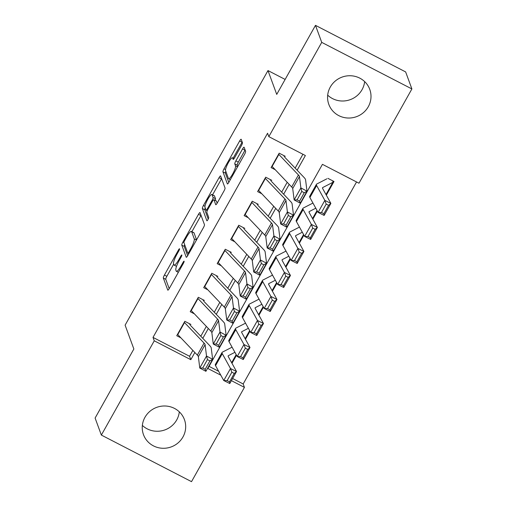 <?xml version="1.0" encoding="UTF-8"?>
<svg xmlns="http://www.w3.org/2000/svg" width="507" height="507" viewBox="0 0 507 507"><rect width="100%" height="100%" fill="white"/><g stroke="black" fill="none" stroke-linecap="round" stroke-linejoin="round"><path stroke-width="0.76" d="M179.573 248.804A1.92 0.374 -62.7 0 0 179.529 248.753A1.92 0.374 -62.7 0 0 178.477 249.989L164.42 275.041A2.744 0.532 -62.7 0 0 163.343 278.064L167.76 290.099A2.744 0.532 -62.7 0 0 167.823 290.175A2.744 0.532 -62.7 0 0 169.325 288.407L183.382 263.355A1.92 0.374 -62.7 0 0 184.136 261.238A1.92 0.374 -62.7 0 0 184.092 261.181A1.92 0.374 -62.7 0 0 183.04 262.423L181.221 265.662A8.784 1.705 -62.7 0 1 176.404 271.327A8.784 1.705 -62.7 0 1 176.202 271.068L175.834 270.066A8.784 1.705 -62.7 0 1 179.282 260.383L181.1 257.144A1.92 0.374 -62.7 0 0 181.855 255.021A1.92 0.374 -62.7 0 0 181.81 254.964A1.92 0.374 -62.7 0 0 180.758 256.206L178.939 259.445A8.784 1.705 -62.7 0 1 174.123 265.11A8.784 1.705 -62.7 0 1 173.92 264.85L173.552 263.849A8.784 1.705 -62.7 0 1 177 254.165L178.819 250.927A1.92 0.374 -62.7 0 0 179.573 248.804M364.641 81.589A21.807 21.06 -20.2 0 1 362.049 89.676A21.807 21.06 -20.2 0 1 327.687 95.158M368.297 106.704A21.807 21.06 -20.2 0 1 347.504 117.998A21.807 21.06 -20.2 0 1 328.821 104.398A21.807 21.06 -20.2 0 1 330.285 87.065A21.807 21.06 -20.2 0 1 351.072 75.771A21.807 21.06 -20.2 0 1 369.761 89.371A21.807 21.06 -20.2 0 1 368.297 106.704M179.313 411.842A21.807 21.06 -20.2 0 1 176.715 419.935A21.807 21.06 -20.2 0 1 142.359 425.411M182.964 436.958A21.807 21.06 -20.2 0 1 162.177 448.251A21.807 21.06 -20.2 0 1 143.487 434.657A21.807 21.06 -20.2 0 1 144.951 417.324A21.807 21.06 -20.2 0 1 165.745 406.025A21.807 21.06 -20.2 0 1 184.434 419.625A21.807 21.06 -20.2 0 1 182.964 436.958M241.364 145.724A2.744 0.532 -62.7 0 0 242.441 142.695L241.199 139.324A2.744 0.532 -62.7 0 0 241.136 139.241A2.744 0.532 -62.7 0 0 239.634 141.009L224.018 168.831A2.744 0.532 -62.7 0 0 222.941 171.854L227.358 183.889A2.744 0.532 -62.7 0 0 227.421 183.965A2.744 0.532 -62.7 0 0 228.93 182.197L244.539 154.382A2.744 0.532 -62.7 0 0 245.616 151.352L244.12 147.277A2.744 0.532 -62.7 0 0 244.057 147.195A2.744 0.532 -62.7 0 0 242.549 148.963L235.869 160.871A2.744 0.532 -62.7 0 0 234.792 163.894L235.533 165.916A7.339 1.426 -62.7 0 1 232.96 173.451A7.339 1.426 -62.7 0 1 228.625 178.749A7.339 1.426 -62.7 0 1 228.454 178.534L225.552 170.612A7.339 1.426 -62.7 0 1 228.125 163.077A7.339 1.426 -62.7 0 1 232.46 157.778A7.339 1.426 -62.7 0 1 232.624 157.994L233.112 159.318A2.744 0.532 -62.7 0 0 233.176 159.401A2.744 0.532 -62.7 0 0 234.678 157.626L241.364 145.724M232.612 378.514L243.17 383.97L244.418 387.38L191.519 481.65L101.356 435.076L95.107 418.053L133.861 349L125.109 325.164L267.981 70.568L276.733 94.403L315.481 25.35L321.73 42.373L411.893 88.947L358.988 183.217L322.439 164.338L207.87 368.494L220.798 375.174M101.356 435.076L154.261 340.805L190.809 359.685L194.846 352.498M297.14 170.213L305.379 155.529L268.83 136.649L267.582 133.24L153.013 337.402L154.261 340.805M268.83 136.649L321.73 42.373M200.056 212.642A2.744 0.532 -62.7 0 0 199.992 212.56A2.744 0.532 -62.7 0 0 198.484 214.328L182.875 242.15A2.744 0.532 -62.7 0 0 181.798 245.179L186.215 257.207A2.744 0.532 -62.7 0 0 186.278 257.29A2.744 0.532 -62.7 0 0 187.78 255.522L203.396 227.7A2.744 0.532 -62.7 0 0 204.473 224.671L200.056 212.642M203.446 205.487L219.056 177.672A2.744 0.532 -62.7 0 1 220.564 175.897A2.744 0.532 -62.7 0 1 220.627 175.98L225.045 188.015A2.744 0.532 -62.7 0 1 223.967 191.038L217.288 202.946A2.744 0.532 -62.7 0 1 215.779 204.714A2.744 0.532 -62.7 0 1 215.716 204.632L213.922 199.752A2.744 0.532 -62.7 0 0 213.859 199.676A2.744 0.532 -62.7 0 0 212.357 201.444L207.927 209.34A2.744 0.532 -62.7 0 0 206.85 212.37L208.713 217.446A1.92 0.374 -62.7 0 1 208.041 219.417A1.92 0.374 -62.7 0 1 206.907 220.805A1.92 0.374 -62.7 0 1 206.862 220.748L202.369 208.516A2.744 0.532 -62.7 0 1 203.446 205.487L204.98 206.286M326.331 195.176L334.005 181.5L327.915 178.35M312.851 219.195L317.395 211.102M299.377 243.214L303.915 235.121M285.897 267.227L290.435 259.14M272.417 291.246L276.955 283.16M258.938 315.265L263.475 307.179M245.458 339.284L250.002 331.198M190.924 324.455L184.827 321.305L176.74 335.716L180.91 337.871M204.403 300.436L198.307 297.286L190.22 311.697L194.39 313.852M217.877 276.416L211.787 273.267L203.7 287.678L207.87 289.833M231.357 252.397L225.266 249.254L217.18 263.659L221.35 265.814M244.837 228.378L238.746 225.235L230.66 239.646L234.83 241.795M258.317 204.359L252.22 201.216L244.133 215.627L248.303 217.776M271.796 180.34L265.7 177.197L257.613 191.608L261.783 193.763M153.013 337.402L189.561 356.282L192.856 350.407M200.804 336.255L206.336 326.388M214.284 312.236L219.816 302.368M227.757 288.217L233.296 278.349M241.237 264.198L246.77 254.337M254.717 240.179L260.249 230.317M268.197 216.159L273.729 206.298M281.677 192.14L287.209 182.279M295.15 168.121L302.933 154.261M275.263 169.744L271.093 167.589L279.18 153.177L285.27 156.321M243.17 383.97L356.541 181.956M209.068 366.358L218.669 371.314M231.984 363.304L236.522 355.217M285.137 79.428L267.981 70.568M315.481 25.35L405.644 71.924L411.893 88.947M231.407 380.656L244.418 387.38M202.794 338.34L208.326 328.479M216.267 314.321L221.806 304.46M229.747 290.302L235.286 280.441M243.227 266.283L248.76 256.422M256.707 242.264L262.239 232.402M270.187 218.244L275.719 208.383M283.66 194.225L289.199 184.364M189.561 356.282L190.809 359.685M173.667 264.16L166.854 276.296A2.744 0.532 -62.7 0 0 165.776 279.325L169.192 288.635M184.681 244.685A2.744 0.532 -62.7 0 0 184.231 246.434L187.653 255.743M201.051 215.361A2.744 0.532 -62.7 0 0 200.924 215.589L191.9 231.667M184.675 240.495A1.92 0.374 -62.7 0 0 183.921 242.612L187.793 253.17A1.92 0.374 -62.7 0 0 187.837 253.227A1.92 0.374 -62.7 0 0 188.896 251.992L190.809 248.569A8.784 1.705 -62.7 0 0 194.263 238.886L191.608 231.667A8.784 1.705 -62.7 0 0 191.405 231.407A8.784 1.705 -62.7 0 0 186.589 237.073L184.675 240.495M191.405 231.407L193.845 232.669A8.784 1.705 -62.7 0 1 194.048 232.928L196.583 239.836M212.572 194.827L221.496 178.927L219.056 177.672M217.154 203.174L216.362 201.013A2.744 0.532 -62.7 0 0 216.299 200.93L213.859 199.676M208.219 219.068L204.809 209.771L202.369 208.516M212.065 194.688A7.339 1.426 -62.7 0 0 211.894 194.473A7.339 1.426 -62.7 0 0 207.559 199.771A7.339 1.426 -62.7 0 0 204.986 207.306L206.013 210.094A2.744 0.532 -62.7 0 0 206.076 210.177A2.744 0.532 -62.7 0 0 207.578 208.402L212.015 200.506A2.744 0.532 -62.7 0 0 213.092 197.483L212.065 194.688L214.505 195.949A7.339 1.426 -62.7 0 0 214.334 195.734L211.894 194.473M215.145 200.335A2.744 0.532 -62.7 0 0 215.526 198.738L213.092 197.483M214.505 195.949L215.526 198.738M205.253 208.022A2.744 0.532 -62.7 0 0 204.809 209.771M245.122 149.996A2.744 0.532 -62.7 0 0 244.989 150.224L238.309 162.126A2.744 0.532 -62.7 0 0 237.232 165.155L237.726 166.511M225.824 171.36A2.744 0.532 -62.7 0 0 225.381 173.115L228.796 182.425M242.2 142.042A2.744 0.532 -62.7 0 0 242.067 142.271L233.157 158.146M236.224 354.678L231.921 362.334A9.785 1.686 -150.7 0 1 231.775 362.473L231.579 362.575M227.13 380.637L229.544 381.841L234.259 373.431L231.845 372.227L227.13 380.637L223.758 380.529L230.495 368.519L236.528 371.536L229.785 383.546L223.758 380.529L215.545 365.661A20.971 3.606 -150.7 0 1 215.355 364.444L222.091 352.435A20.971 3.606 -150.7 0 1 222.408 352.143L232.079 347.175M231.845 372.227L230.495 368.519L222.288 353.652A20.971 3.606 -150.7 0 1 222.091 352.435M234.918 352.314L228.397 355.661A13.981 2.402 29.3 0 0 228.188 355.857A13.981 2.402 29.3 0 0 228.315 356.662L236.528 371.536L234.259 373.431M229.544 381.841L229.785 383.546M184.269 322.3A9.785 1.686 29.3 0 0 184.51 322.566L204.074 343.1A13.981 2.402 -150.7 0 1 205.101 344.671L206.526 356.041L212.642 359.298L211.223 347.935A20.971 3.606 29.3 0 0 209.683 345.571L190.417 325.355M189.922 324.772L189.548 323.745M209.892 360.889L212.642 359.298L205.905 371.308L199.783 368.05L206.526 356.041L207.445 359.583L202.73 367.987L205.177 369.292L209.892 360.889L207.445 359.583M177.532 334.309A9.785 1.686 29.3 0 0 177.773 334.576L197.337 355.109A13.981 2.402 -150.7 0 1 198.364 356.681L199.783 368.05L202.73 367.987M205.905 371.308L205.177 369.292M249.698 330.659L245.401 338.315A9.785 1.686 -150.7 0 1 245.255 338.454L245.058 338.556M240.61 356.617L243.018 357.822L247.739 349.412L245.325 348.208L240.61 356.617L237.232 356.51L243.975 344.5L250.002 347.517L243.265 359.526L237.232 356.51L229.025 341.642A20.971 3.606 -150.7 0 1 228.828 340.425L235.571 328.416A20.971 3.606 -150.7 0 1 235.888 328.124L245.559 323.155M245.325 348.208L243.975 344.5L235.761 329.632A20.971 3.606 -150.7 0 1 235.571 328.416M248.392 328.295L241.877 331.641A13.981 2.402 29.3 0 0 241.668 331.838A13.981 2.402 29.3 0 0 241.795 332.649L250.002 347.517L247.739 349.412M243.018 357.822L243.265 359.526M263.177 306.64L258.881 314.296A9.785 1.686 -150.7 0 1 258.735 314.435L258.532 314.536M254.083 332.598L256.498 333.802L261.213 325.399L258.804 324.188L254.083 332.598L250.712 332.491L257.455 320.481L263.482 323.498L256.745 335.507L250.712 332.491L242.504 317.623A20.971 3.606 -150.7 0 1 242.308 316.406L249.051 304.396A20.971 3.606 -150.7 0 1 249.368 304.105L259.039 299.136M258.804 324.188L257.455 320.481L249.241 305.613A20.971 3.606 -150.7 0 1 249.051 304.396M261.872 304.276L255.357 307.622A13.981 2.402 29.3 0 0 255.141 307.819A13.981 2.402 29.3 0 0 255.275 308.63L263.482 323.498L261.213 325.399M256.498 333.802L256.745 335.507M276.657 282.621L272.36 290.283A9.785 1.686 -150.7 0 1 272.215 290.416L272.012 290.517M267.563 308.579L269.978 309.783L274.693 301.38L272.284 300.169L267.563 308.579L264.191 308.471L270.928 296.462L276.961 299.479L270.225 311.488L264.191 308.471L255.984 293.604A20.971 3.606 -150.7 0 1 255.788 292.387L262.525 280.377A20.971 3.606 -150.7 0 1 262.841 280.086L272.512 275.117M272.284 300.169L270.928 296.462L262.721 281.594A20.971 3.606 -150.7 0 1 262.525 280.377M275.352 280.257L268.837 283.603A13.981 2.402 29.3 0 0 268.621 283.8A13.981 2.402 29.3 0 0 268.754 284.611L276.961 299.479L274.693 301.38M269.978 309.783L270.225 311.488M290.137 258.602L285.84 266.264A9.785 1.686 -150.7 0 1 285.688 266.397L285.492 266.498M281.043 284.56L283.457 285.764L288.172 277.361L285.758 276.15L281.043 284.56L277.671 284.452L284.408 272.443L290.441 275.459L283.698 287.469L277.671 284.452L269.458 269.585A20.971 3.606 -150.7 0 1 269.268 268.368L276.004 256.358A20.971 3.606 -150.7 0 1 276.321 256.067L285.992 251.098M285.758 276.15L284.408 272.443L276.201 257.575A20.971 3.606 -150.7 0 1 276.004 256.358M288.832 256.238L282.31 259.584A13.981 2.402 29.3 0 0 282.101 259.78A13.981 2.402 29.3 0 0 282.228 260.592L290.441 275.459L288.172 277.361M283.457 285.764L283.698 287.469M197.749 298.281A9.785 1.686 29.3 0 0 197.99 298.547L217.554 319.08A13.981 2.402 -150.7 0 1 218.58 320.658L220 332.022L226.122 335.279L224.702 323.916A20.971 3.606 29.3 0 0 223.156 321.552L203.896 301.335M203.402 300.752L203.022 299.726M223.372 336.87L226.122 335.279L219.385 347.289L213.263 344.031L220 332.022L220.925 335.564L216.204 343.968L218.656 345.273L223.372 336.87L220.925 335.564M191.012 310.29A9.785 1.686 29.3 0 0 191.253 310.557L210.811 331.09A13.981 2.402 -150.7 0 1 211.844 332.662L213.263 344.031L216.204 343.968M219.385 347.289L218.656 345.273M211.229 274.262A9.785 1.686 29.3 0 0 211.47 274.528L231.034 295.061A13.981 2.402 -150.7 0 1 232.06 296.639L233.48 308.002L239.602 311.26L238.182 299.897A20.971 3.606 29.3 0 0 236.636 297.533L217.376 277.316M216.882 276.733L216.502 275.707M236.851 312.851L239.602 311.26L232.865 323.27L226.743 320.012L233.48 308.002L234.405 311.545L229.684 319.955L232.13 321.254L236.851 312.851L234.405 311.545M204.492 286.271A9.785 1.686 29.3 0 0 204.727 286.537L224.29 307.071A13.981 2.402 -150.7 0 1 225.323 308.649L226.743 320.012L229.684 319.955M232.865 323.27L232.13 321.254M224.709 250.243A9.785 1.686 29.3 0 0 224.95 250.509L244.507 271.042A13.981 2.402 -150.7 0 1 245.54 272.62L246.96 283.983L253.082 287.241L251.662 275.878A20.971 3.606 29.3 0 0 250.116 273.514L230.85 253.297M230.362 252.714L229.982 251.687M250.331 288.832L253.082 287.241L246.339 299.25L240.223 295.993L246.96 283.983L247.879 287.526L243.164 295.936L245.61 297.235L250.331 288.832L247.879 287.526M217.966 262.252A9.785 1.686 29.3 0 0 218.206 262.518L237.77 283.052A13.981 2.402 -150.7 0 1 238.797 284.63L240.223 295.993L243.164 295.936M246.339 299.25L245.61 297.235M238.189 226.23A9.785 1.686 29.3 0 0 238.423 226.49L257.987 247.023A13.981 2.402 -150.7 0 1 259.02 248.601L260.44 259.964L266.562 263.228L265.136 251.859A20.971 3.606 29.3 0 0 263.596 249.495L244.33 229.278M243.835 228.695L243.461 227.668M263.805 264.812L266.562 263.228L259.818 275.231L253.696 271.974L260.44 259.964L261.358 263.507L256.643 271.917L259.09 273.222L263.805 264.812L261.358 263.507M231.446 238.239A9.785 1.686 29.3 0 0 231.686 238.499L251.25 259.033A13.981 2.402 -150.7 0 1 252.277 260.611L253.696 271.974L256.643 271.917M259.818 275.231L259.09 273.222M303.617 234.583L299.314 242.245A9.785 1.686 -150.7 0 1 299.168 242.378L298.972 242.479M294.523 260.541L296.937 261.745L301.652 253.342L299.238 252.131L294.523 260.541L291.151 260.433L297.888 248.43L303.921 251.44L297.178 263.45L291.151 260.433L282.938 245.565A20.971 3.606 -150.7 0 1 282.748 244.349L289.484 232.339A20.971 3.606 -150.7 0 1 289.801 232.054L299.472 227.079M299.238 252.131L297.888 248.43L289.681 233.556A20.971 3.606 -150.7 0 1 289.484 232.339M302.311 232.219L295.79 235.571A13.981 2.402 29.3 0 0 295.581 235.761A13.981 2.402 29.3 0 0 295.708 236.573L303.921 251.44L301.652 253.342M296.937 261.745L297.178 263.45M251.662 202.211A9.785 1.686 29.3 0 0 251.903 202.47L271.467 223.004A13.981 2.402 -150.7 0 1 272.493 224.582L273.919 235.945L280.035 239.209L278.616 227.839A20.971 3.606 29.3 0 0 277.076 225.476L257.81 205.259M257.315 204.676L256.941 203.649M277.285 240.793L280.035 239.209L273.298 251.219L267.176 247.955L273.919 235.945L274.838 239.488L270.123 247.898L272.57 249.203L277.285 240.793L274.838 239.488M244.925 214.22A9.785 1.686 29.3 0 0 245.166 214.48L264.73 235.014A13.981 2.402 -150.7 0 1 265.757 236.592L267.176 247.955L270.123 247.898M273.298 251.219L272.57 249.203M317.09 210.563L312.794 218.225A9.785 1.686 -150.7 0 1 312.648 218.359L312.451 218.46M308.002 236.522L310.411 237.726L315.132 229.322L312.718 228.118L308.002 236.522L304.625 236.42L311.368 224.411L317.395 227.421L310.658 239.431L304.625 236.42L296.418 221.546A20.971 3.606 -150.7 0 1 296.221 220.33L302.964 208.32A20.971 3.606 -150.7 0 1 303.281 208.035L312.952 203.06M312.718 228.118L311.368 224.411L303.154 209.537A20.971 3.606 -150.7 0 1 302.964 208.32M315.785 208.2L309.27 211.552A13.981 2.402 29.3 0 0 309.061 211.742A13.981 2.402 29.3 0 0 309.188 212.553L317.395 227.421L315.132 229.322M310.411 237.726L310.658 239.431M265.142 178.191A9.785 1.686 29.3 0 0 265.383 178.451L284.947 198.985A13.981 2.402 -150.7 0 1 285.973 200.563L287.393 211.926L293.515 215.19L292.095 203.827A20.971 3.606 29.3 0 0 290.549 201.456L271.289 181.24M270.795 180.657L270.415 179.63M290.764 216.774L293.515 215.19L286.778 227.199L280.656 223.936L287.393 211.926L288.318 215.469L283.597 223.879L286.049 225.184L290.764 216.774L288.318 215.469M258.405 190.201A9.785 1.686 29.3 0 0 258.646 190.461L278.204 210.994A13.981 2.402 -150.7 0 1 279.237 212.572L280.656 223.936L283.597 223.879M286.778 227.199L286.049 225.184M332.63 180.784L333.01 181.81A9.785 1.686 -150.7 0 1 333.01 182.197L326.274 194.206A9.785 1.686 -150.7 0 1 326.128 194.339L325.925 194.441M321.476 212.503L323.891 213.707L328.606 205.303L326.197 204.099L321.476 212.503L318.104 212.401L324.848 200.392L330.875 203.408L324.138 215.418L318.104 212.401L309.897 197.527A20.971 3.606 -150.7 0 1 309.701 196.31L316.444 184.307A20.971 3.606 -150.7 0 1 316.761 184.016L326.876 178.813M326.197 204.099L324.848 200.392L316.634 185.518A20.971 3.606 -150.7 0 1 316.444 184.307M333.01 182.197A9.785 1.686 -150.7 0 1 332.865 182.33L322.75 187.533A13.981 2.402 29.3 0 0 322.534 187.723A13.981 2.402 29.3 0 0 322.667 188.534L330.875 203.408L328.606 205.303M323.891 213.707L324.138 215.418M278.622 154.172A9.785 1.686 29.3 0 0 278.863 154.439L298.427 174.966A13.981 2.402 -150.7 0 1 299.453 176.544L300.873 187.907L306.995 191.171L305.575 179.808A20.971 3.606 29.3 0 0 304.029 177.437L284.769 157.221M284.275 156.638L283.895 155.611M304.244 192.755L306.995 191.171L300.258 203.18L294.136 199.916L300.873 187.907L301.798 191.45L297.077 199.859L299.523 201.165L304.244 192.755L301.798 191.45M271.885 166.182A9.785 1.686 29.3 0 0 272.12 166.448L291.683 186.975A13.981 2.402 -150.7 0 1 292.716 188.553L294.136 199.916L297.077 199.859M300.258 203.18L299.523 201.165M179.129 250.325L178.477 249.989M183.692 262.759L183.04 262.423M181.411 256.542L180.758 256.206M179.611 259.793L178.939 259.445M181.893 266.01L181.221 265.662M165.776 279.325L163.343 278.064M166.854 276.296L164.42 275.041M184.231 246.434L181.798 245.179M183.952 242.707L182.875 242.15M200.924 215.589L198.484 214.328M189.567 252.34L188.896 251.992M191.488 248.918L190.809 248.569M196.475 240.033L194.263 238.886M194.048 232.928L191.608 231.667M216.362 201.013L213.922 199.752M208.257 208.751L207.578 208.402M212.706 200.861L212.015 200.506M233.993 158.704L232.624 157.994M237.498 166.93L235.533 165.916M237.232 165.155L234.792 163.894M238.309 162.126L235.869 160.871M244.989 150.224L242.549 148.963M225.381 173.115L222.941 171.854M225.539 169.617L224.018 168.831M242.067 142.271L239.634 141.009M228.131 356.136L228.397 355.661M215.545 365.661L222.288 353.652M231.775 362.473L236.186 354.608M204.074 343.1L197.337 355.109M205.101 344.671L198.364 356.681M184.51 322.566L177.773 334.576M241.611 332.117L241.877 331.641M229.025 341.642L235.761 329.632M245.255 338.454L249.666 330.596M255.091 308.098L255.357 307.622M242.504 317.623L249.241 305.613M258.735 314.435L263.146 306.577M268.571 284.078L268.837 283.603M255.984 293.604L262.721 281.594M272.215 290.416L276.619 282.557M282.044 260.059L282.31 259.584M269.458 269.585L276.201 257.575M285.688 266.397L290.099 258.538M217.554 319.08L210.811 331.09M218.58 320.658L211.844 332.662M197.99 298.547L191.253 310.557M231.034 295.061L224.29 307.071M232.06 296.639L225.323 308.649M211.47 274.528L204.727 286.537M244.507 271.042L237.77 283.052M245.54 272.62L238.797 284.63M224.95 250.509L218.206 262.518M257.987 247.023L251.25 259.033M259.02 248.601L252.277 260.611M238.423 226.49L231.686 238.499M295.524 236.04L295.79 235.571M282.938 245.565L289.681 233.556M299.168 242.378L303.579 234.519M271.467 223.004L264.73 235.014M272.493 224.582L265.757 236.592M251.903 202.47L245.166 214.48M309.004 212.027L309.27 211.552M296.418 221.546L303.154 209.537M312.648 218.359L317.059 210.5M284.947 198.985L278.204 210.994M285.973 200.563L279.237 212.572M265.383 178.451L258.646 190.461M322.484 188.008L322.75 187.533M309.897 197.527L316.634 185.518M326.128 194.339L332.865 182.33M298.427 174.966L291.683 186.975M299.453 176.544L292.716 188.553M278.863 154.439L272.12 166.448M176.518 266.346L174.123 265.11M178.35 272.329L176.404 271.327M188.794 253.722L187.837 253.227M207.23 210.773L206.076 210.177M234.063 158.609L232.46 157.778M230.362 179.643L228.625 178.749"/></g></svg>
